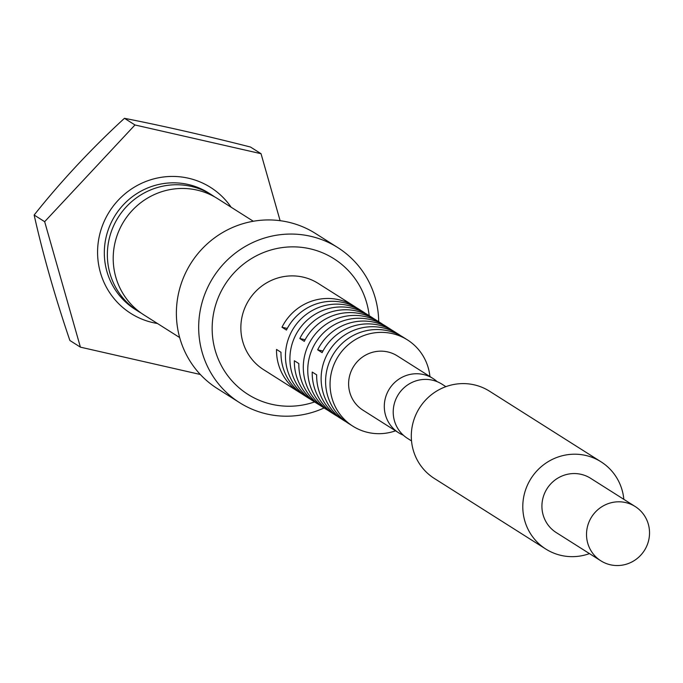 <?xml version="1.0" encoding="UTF-8"?>
<svg xmlns="http://www.w3.org/2000/svg" width="683" height="683" viewBox="0 0 683 683"><rect width="100%" height="100%" fill="white"/><g stroke="black" fill="none" stroke-linecap="round" stroke-linejoin="round"><path stroke-width="1.02" d="M625.662 502.568A32.118 31.256 -57.7 0 1 635.207 506.538A32.118 31.256 -57.7 0 1 644.436 550.396A32.118 31.256 -57.7 0 1 600.844 560.811A32.118 31.256 -57.7 0 1 589.139 521.667A32.118 31.256 -57.7 0 1 625.662 502.568M600.844 560.811L556.244 532.569A32.118 31.256 -57.7 0 1 544.539 493.425A32.118 31.256 -57.7 0 1 581.071 474.326A32.118 31.256 -57.7 0 1 590.607 478.296L635.207 506.538M589.472 553.606A51.618 50.235 -57.7 0 1 545.811 549.047A51.618 50.235 -57.7 0 1 527.003 486.134A51.618 50.235 -57.7 0 1 585.707 455.441A51.618 50.235 -57.7 0 1 601.04 461.819A51.618 50.235 -57.7 0 1 623.835 499.333M545.811 549.047L434.311 478.441A51.618 50.235 -57.7 0 1 415.512 415.529A51.618 50.235 -57.7 0 1 474.207 384.836A51.618 50.235 -57.7 0 1 489.549 391.214L601.04 461.819M445.888 386.655L441.91 384.128A32.118 31.256 122.3 0 0 432.365 380.166A32.118 31.256 122.3 0 0 395.841 399.256A32.118 31.256 122.3 0 0 407.538 438.401L411.516 440.928M403.329 435.191A32.118 31.256 -57.7 0 1 398.616 432.757A32.118 31.256 -57.7 0 1 386.919 393.613A32.118 31.256 -57.7 0 1 423.443 374.515A32.118 31.256 -57.7 0 1 432.988 378.484A32.118 31.256 -57.7 0 1 437.197 381.695M398.616 432.757L362.938 410.167A32.118 31.256 -57.7 0 1 351.241 371.014A32.118 31.256 -57.7 0 1 387.765 351.924A32.118 31.256 -57.7 0 1 397.31 355.886L432.988 378.484M395.559 430.819A51.046 49.68 -57.7 0 1 352.812 426.158A51.046 49.68 -57.7 0 1 334.218 363.937A51.046 49.68 -57.7 0 1 392.264 333.594A51.046 49.68 -57.7 0 1 407.435 339.895A51.046 49.68 -57.7 0 1 429.931 376.546M352.812 426.158L348.356 423.332A51.046 49.68 -57.7 0 1 329.761 361.119A51.046 49.68 -57.7 0 1 387.807 330.768A51.046 49.68 -57.7 0 1 402.97 337.078L407.435 339.895M346.161 421.855A51.046 49.68 -57.7 0 1 343.891 420.506A51.046 49.68 -57.7 0 1 325.296 358.293A51.046 49.68 -57.7 0 1 383.342 327.942A51.046 49.68 -57.7 0 1 398.513 334.252A51.046 49.68 -57.7 0 1 400.708 335.72M398.513 334.252L394.04 331.417A51.046 49.68 122.3 0 0 378.877 325.108A51.046 49.68 122.3 0 0 322.12 352.65L317.663 349.824L322.965 351.028M391.769 330.068A51.046 49.68 122.3 0 0 389.583 328.591A51.046 49.68 122.3 0 0 374.412 322.291A51.046 49.68 122.3 0 0 317.663 349.824M343.891 420.506L339.417 417.672A51.046 49.68 122.3 0 1 316.664 374.865L312.208 372.039A51.046 49.68 122.3 0 0 334.96 414.854L330.512 412.037A51.046 49.68 -57.7 0 1 311.918 349.816A51.046 49.68 -57.7 0 1 369.964 319.473A51.046 49.68 -57.7 0 1 385.135 325.774L389.583 328.591M334.96 414.854A51.046 49.68 122.3 0 0 337.231 416.203M328.318 410.56A51.046 49.68 -57.7 0 1 326.056 409.211A51.046 49.68 -57.7 0 1 307.461 346.998A51.046 49.68 -57.7 0 1 365.507 316.647A51.046 49.68 -57.7 0 1 380.67 322.957A51.046 49.68 -57.7 0 1 382.864 324.425M380.67 322.957L376.205 320.122A51.046 49.68 122.3 0 0 361.034 313.813A51.046 49.68 122.3 0 0 304.285 341.355L299.82 338.529L305.122 339.733M373.934 318.773A51.046 49.68 122.3 0 0 371.74 317.296A51.046 49.68 122.3 0 0 356.577 310.987A51.046 49.68 122.3 0 0 299.82 338.529M326.056 409.211L321.582 406.376A51.046 49.68 122.3 0 1 298.83 363.569L294.364 360.744A51.046 49.68 122.3 0 0 317.125 403.551L312.677 400.733A51.046 49.68 -57.7 0 1 294.074 338.52A51.046 49.68 -57.7 0 1 352.129 308.178A51.046 49.68 -57.7 0 1 367.292 314.479L371.74 317.296M317.125 403.551A51.046 49.68 122.3 0 0 319.388 404.908M310.483 399.265A51.046 49.68 -57.7 0 1 308.212 397.916A51.046 49.68 -57.7 0 1 289.618 335.695A51.046 49.68 -57.7 0 1 347.664 305.352A51.046 49.68 -57.7 0 1 362.835 311.653A51.046 49.68 -57.7 0 1 365.029 313.13M362.835 311.653L358.362 308.827A51.046 49.68 122.3 0 0 343.19 302.518A51.046 49.68 122.3 0 0 286.442 330.051L281.985 327.234L287.287 328.438M356.091 307.47A51.046 49.68 122.3 0 0 353.905 306.001A51.046 49.68 122.3 0 0 338.734 299.692A51.046 49.68 122.3 0 0 281.985 327.234M308.212 397.916L303.739 395.081A51.046 49.68 122.3 0 1 280.986 352.274L276.53 349.448A51.046 49.68 122.3 0 0 299.282 392.255L263.612 369.674A51.046 49.68 -57.7 0 1 245.018 307.452A51.046 49.68 -57.7 0 1 303.064 277.11A51.046 49.68 -57.7 0 1 318.235 283.419L353.905 306.001M299.282 392.255A51.046 49.68 122.3 0 0 301.553 393.604M314.581 401.946A80.304 78.144 -57.7 0 1 212.191 330.896A80.304 78.144 -57.7 0 1 310.022 248.783A80.304 78.144 -57.7 0 1 369.196 315.691M324.092 407.964A91.77 89.311 -57.7 0 1 239.596 402.663A91.77 89.311 -57.7 0 1 206.164 290.821A91.77 89.311 -57.7 0 1 310.526 236.258A91.77 89.311 -57.7 0 1 337.795 247.596A91.77 89.311 -57.7 0 1 378.706 321.71M239.596 402.663L217.296 388.542A91.77 89.311 -57.7 0 1 183.872 276.7A91.77 89.311 -57.7 0 1 288.226 222.137A91.77 89.311 -57.7 0 1 315.495 233.475L337.795 247.596M253.308 221.258L217.536 198.608A68.829 66.985 122.3 0 0 197.088 190.105A68.829 66.985 122.3 0 0 118.825 231.016A68.829 66.985 122.3 0 0 143.891 314.906L179.663 337.556M280.115 220.686L261.034 153.701L250.516 147.041A198.693 14.898 13.8 0 0 124.46 118.313A198.693 44.882 -46.4 0 0 34.15 215.034A198.693 29.984 -107.4 0 0 69.888 340.493L80.406 347.152L200.315 374.48M34.15 215.034L44.66 221.693L80.406 347.152M124.46 118.313L134.978 124.972L44.66 221.693M261.034 153.701L134.978 124.972M141.022 312.976A68.829 66.985 -57.7 0 1 138.051 311.209A68.829 66.985 -57.7 0 1 112.977 227.319A68.829 66.985 -57.7 0 1 191.24 186.399A68.829 66.985 -57.7 0 1 211.696 194.903A68.829 66.985 -57.7 0 1 214.564 196.832M157.474 323.503A74.567 72.56 -57.7 0 1 99.24 236.531A74.567 72.56 -57.7 0 1 188.457 178.22A74.567 72.56 -57.7 0 1 231.119 207.205M138.051 311.209L135.012 309.279A68.829 66.985 -57.7 0 1 109.937 225.399A68.829 66.985 -57.7 0 1 188.209 184.478A68.829 66.985 -57.7 0 1 208.656 192.982L211.696 194.903"/></g></svg>
